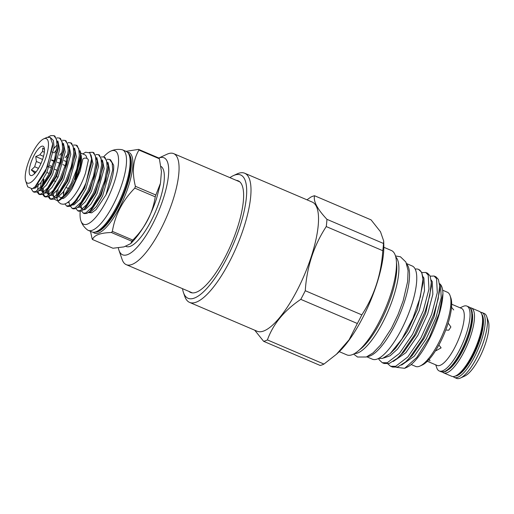 <?xml version="1.0" encoding="UTF-8"?>
<svg xmlns="http://www.w3.org/2000/svg" width="514" height="514" viewBox="0 0 514 514"><rect width="100%" height="100%" fill="white"/><g stroke="black" fill="none" stroke-linecap="round" stroke-linejoin="round"><path stroke-width="0.77" d="M62.888 198.5L62.824 198.481C61.86 198.892 65.85 198.77 72.191 188.503L80.049 171.355L82.645 159.815A2.859 1.979 5.3 0 1 86.86 158.402A2.859 1.979 5.3 0 1 88.337 160.336L85.491 173.134C81.597 184.526 76.676 193.444 70.72 199.888C65.484 204.662 63.897 204.578 60.646 203.762L58.281 201.854L56.726 197.884M470.014 307.713A35.267 10.736 113.1 0 1 471.344 307.989A35.267 10.736 113.1 0 1 469.218 340.056A35.267 10.736 113.1 0 1 446.936 372.753A35.267 10.736 113.1 0 1 443.653 372.856A35.267 10.736 113.1 0 1 442.535 372.085M471.344 307.989L479.421 311.433A35.267 10.736 113.1 0 1 482.209 315.814A35.267 10.736 113.1 0 1 475.45 348.081A35.267 10.736 113.1 0 1 456.824 375.284A35.267 10.736 113.1 0 1 455.006 376.203A35.267 10.736 113.1 0 1 451.729 376.299L443.653 372.856M482.209 315.814L482.575 317.556A33.68 10.254 113.1 0 1 476.118 348.37A33.68 10.254 113.1 0 1 458.334 374.346L456.824 375.284M472.437 314.08A33.68 10.254 113.1 0 1 465.819 343.969A33.68 10.254 113.1 0 1 448.806 369.431M459.876 378.278A35.267 10.736 113.1 0 1 456.599 378.381L454.37 377.43A35.267 10.736 113.1 0 0 457.646 377.327A35.267 10.736 113.1 0 0 479.935 344.631A35.267 10.736 113.1 0 0 482.061 312.563L484.291 313.508A35.267 10.736 113.1 0 1 486.719 316.56A35.267 10.736 113.1 0 1 480.32 350.162A35.267 10.736 113.1 0 1 460.48 378.028A35.267 10.736 113.1 0 1 459.876 378.278M460.094 307.809L463.037 306.453A35.267 10.736 113.1 0 1 463.641 306.196A35.267 10.736 113.1 0 1 466.924 306.1A35.267 10.736 113.1 0 1 464.791 338.167A35.267 10.736 113.1 0 1 442.509 370.864A35.267 10.736 113.1 0 1 439.232 370.967A35.267 10.736 113.1 0 1 436.797 367.915L435.743 364.85M451.684 304.224L461.521 308.419A31.007 9.438 113.1 0 1 459.644 336.619A31.007 9.438 113.1 0 1 440.055 365.37A31.007 9.438 113.1 0 1 437.17 365.46L427.333 361.258M367.504 356.51A50.674 15.426 -66.9 0 0 369.919 355.977A50.674 15.426 -66.9 0 0 400.592 312.448A50.674 15.426 -66.9 0 0 406.87 264.299M366.816 356.806L372.451 359.215A50.674 15.426 -66.9 0 0 377.16 359.068A50.674 15.426 -66.9 0 0 409.176 312.082A50.674 15.426 -66.9 0 0 412.241 266.001L406.606 263.592M411.174 364.516L415.633 366.424A40.349 12.285 -66.9 0 0 419.385 366.309A40.349 12.285 -66.9 0 0 420.079 366.019A40.349 12.285 -66.9 0 0 442.772 334.132A40.349 12.285 -66.9 0 0 450.097 295.691A40.349 12.285 -66.9 0 0 447.321 292.203L442.663 290.217M182.515 288.669A67.038 20.412 -66.9 0 0 183.44 292.498A67.038 20.412 -66.9 0 0 194.286 298.101A67.038 20.412 -66.9 0 0 239.704 227.259A67.038 20.412 -66.9 0 0 234.468 175.171A67.038 20.412 -66.9 0 0 233.317 175.653A67.038 20.412 -66.9 0 0 229.912 177.632M233.317 175.653L236.999 173.95A70.212 21.376 113.1 0 1 238.2 173.449A70.212 21.376 113.1 0 1 244.728 173.25A70.212 21.376 113.1 0 1 240.481 237.102A70.212 21.376 113.1 0 1 196.117 302.2A70.212 21.376 113.1 0 1 189.595 302.405A70.212 21.376 113.1 0 1 184.757 296.334L183.44 292.498M263.637 341.322A78.796 23.991 -66.9 0 0 265.475 340.769A78.796 23.991 -66.9 0 0 267.409 339.927L323.955 364.066A78.796 23.991 113.1 0 1 322.021 364.908A78.796 23.991 113.1 0 1 320.183 365.46L263.637 341.322L254.706 330.2M383.495 243.475A78.796 23.991 113.1 0 1 382.795 250.703L326.249 226.565A78.796 23.991 -66.9 0 0 326.949 219.337L383.495 243.475L383.701 241.021L380.488 231.769L371.082 219.876L314.536 195.738A78.796 23.991 -66.9 0 0 312.698 196.29A78.796 23.991 -66.9 0 0 310.764 197.132L306.986 199.824M244.728 173.25L312.249 202.073A70.212 21.376 113.1 0 1 308.008 265.924A70.212 21.376 113.1 0 1 263.643 331.022A70.212 21.376 113.1 0 1 257.116 331.228L189.595 302.405M383.836 247.279L391.411 250.511A56.746 17.277 113.1 0 1 387.98 302.11A56.746 17.277 113.1 0 1 352.129 354.724A56.746 17.277 113.1 0 1 346.854 354.885L339.279 351.653M395.761 256.929A52.897 16.107 113.1 0 1 389.888 306.826A52.897 16.107 113.1 0 1 357.564 353.028A52.897 16.107 113.1 0 1 354.499 353.587M378.606 358.419L382.602 358.393L390.107 353.677L401.922 339.015L412.858 318.436L420.381 296.816L422.951 279.224L421.718 272.336L418.531 269.375A50.038 15.234 113.1 0 1 422.951 279.224M382.275 362.717L384.119 363.501L389.156 363.526L397.181 358.399L401.312 354.172L414.419 335.115L425.142 311.535L429.8 295.486L431.291 282.353L430.07 275.896L427.584 273.242L425.74 272.452L428.22 275.112L428.959 289.041L423.298 310.745L412.569 334.325L399.468 353.388L387.305 362.736L382.275 362.717L379.171 359.794L378.516 358.47M430.192 276.179L434.092 276.018L436.572 278.678L437.305 292.607L431.644 314.311L420.921 337.891L407.814 356.954L395.658 366.302L390.621 366.283L387.826 363.854M390.621 366.283L392.465 367.067L397.502 367.086L405.533 361.965L409.658 357.738L422.765 338.681L433.495 315.101L438.146 299.045L439.643 285.919L438.416 279.462L435.936 276.808L434.086 276.018M421.84 272.613L425.74 272.452M450.836 306.421L453.714 309.942M428.021 358.971C429.775 359.858 430.334 360.513 429.698 360.95L429.961 360.706M439.309 345.53L441.115 347.862L435.962 350.754M448.619 323.698L450.868 326.975L448.818 330.168L446.525 330.104M236.337 180.375A60.684 18.478 113.1 0 1 238.2 180.825A60.684 18.478 113.1 0 1 234.532 236.01A60.684 18.478 113.1 0 1 196.194 292.273A60.684 18.478 113.1 0 1 190.553 292.447A60.684 18.478 113.1 0 1 188.94 291.412M80.197 211.37A39.938 12.156 -66.9 0 0 80.923 220.904C82.111 224.432 84.277 227.426 87.419 229.886A43.748 13.319 -66.9 0 0 88.26 230.368A43.748 13.319 -66.9 0 0 121.966 184.012A43.748 13.319 -66.9 0 0 122.615 149.895A43.748 13.319 -66.9 0 0 121.677 149.625C117.732 149.054 114.069 149.561 110.703 151.142A39.938 12.156 -66.9 0 0 103.603 156.898M80.923 220.904A39.938 12.156 -66.9 0 0 95.777 217.287A39.938 12.156 -66.9 0 0 114.404 181.93A39.938 12.156 -66.9 0 0 110.703 151.142M88.26 230.368L91.877 231.917A43.748 13.319 -66.9 0 0 114.14 211.318A43.748 13.319 -66.9 0 0 125.583 185.554A43.748 13.319 -66.9 0 0 126.759 181.763A43.748 13.319 -66.9 0 0 126.232 151.444L122.615 149.895M118.368 248.044A52.743 16.056 -66.9 0 0 118.952 250.241L122.114 259.442A60.369 18.382 -66.9 0 0 126.271 264.665A60.369 18.382 -66.9 0 0 131.88 264.492A60.369 18.382 -66.9 0 0 170.025 208.523A60.369 18.382 -66.9 0 0 173.668 153.622A60.369 18.382 -66.9 0 0 168.059 153.795A60.369 18.382 -66.9 0 0 167.024 154.232L158.826 158.016M118.952 250.241A52.743 16.056 -66.9 0 0 127.485 254.648A52.743 16.056 -66.9 0 0 163.214 198.912A52.743 16.056 -66.9 0 0 159.096 157.939A52.743 16.056 -66.9 0 0 158.852 158.029M125.731 246.296L126.136 246.469A43.684 13.3 -66.9 0 0 159.796 200.177A43.684 13.3 -66.9 0 0 161.152 166.504M134.809 188.111A51.785 15.767 -66.9 0 0 135.111 187.199A51.785 15.767 -66.9 0 0 135.407 186.293L155.845 195.018A51.785 15.767 113.1 0 1 155.549 195.924A51.785 15.767 113.1 0 1 155.247 196.836L134.809 188.111C122.608 200.479 115.123 214.891 112.36 231.358L132.798 240.083C145.173 227.786 152.658 213.368 155.247 196.836M132.798 240.083A51.785 15.767 113.1 0 1 131.854 241.239L111.416 232.514C100.403 232.823 94.094 235.155 92.501 239.518L112.939 248.243L123.964 246.887L130.762 243.591L131.854 241.239M92.501 239.518A51.785 15.767 -66.9 0 1 92.147 238.849L90.477 231.313M111.416 232.514A51.785 15.767 -66.9 0 0 112.36 231.358M113.62 165.174L110.574 159.854L109.508 159.398L112.161 162.951L112.72 169.851L105.974 194.851A29.863 9.091 113.1 0 0 113.62 165.174M106.918 159.263L109.508 159.398M83.274 213.143L84.341 213.599L86.879 213.413L89.687 211.485L100.198 195.706L105.717 181.256L108.216 167.93L108.268 165.335L105.01 157.477L103.944 157.021L106.597 160.574L107.15 167.474L104.65 180.799L99.131 195.249L92.186 207.001L85.812 212.957L83.274 213.143L81.585 210.913M101.348 156.886L103.944 157.021M77.71 210.772L78.777 211.222L81.308 211.036L84.116 209.108L94.627 193.328L100.153 178.878L102.652 165.553L102.697 162.964L99.446 155.1L98.373 154.643L101.027 158.196L101.586 165.097L99.086 178.429L93.561 192.872L86.622 204.623L80.242 210.579L77.71 210.772L76.014 208.536M95.784 154.508L98.373 154.643M72.14 208.395L73.213 208.851L75.744 208.658L78.552 206.731L89.063 190.951L94.589 176.508L97.088 163.176L97.133 160.586L93.876 152.729L92.809 152.272L95.463 155.826L96.015 162.72L93.516 176.051L87.997 190.501L81.051 202.246L74.678 208.202L72.14 208.395L70.45 206.159M89.352 152.407L92.809 152.272M77.267 199.355L77.1 200.312M69.666 205.555L66.576 206.018L67.642 206.474L70.18 206.281L72.982 204.354L83.499 188.58L86.05 182.772A29.863 9.091 -66.9 0 1 69.666 205.555L68.985 202.163L68.401 202.143M66.576 206.018L64.912 203.865M86.866 158.402A24.402 7.427 -66.9 0 0 84.836 154.804L81.116 153.217M82.805 153.943L85.632 152.208L89.905 152.921L91.588 158.974L86.05 182.772M59.123 196.541A24.402 7.427 -66.9 0 0 60.106 197.312A24.402 7.427 -66.9 0 0 62.374 197.241A24.402 7.427 -66.9 0 0 62.785 197.074M53.88 198.963L58.024 201.051A29.863 9.091 -66.9 0 0 61.789 198.545L65.49 195.172A24.402 7.427 -66.9 0 0 81.45 157.798L80.197 150.801M61.789 198.545A29.863 9.091 -66.9 0 0 74.414 179.238L75.185 179.328L77.89 172.955L79.876 166.613L81.398 155.89M33.179 191.761L34.245 192.217L36.777 192.024L39.584 190.096L50.096 174.317L55.621 159.873L58.121 146.541L58.166 143.952L54.908 136.094L53.841 135.638L56.495 139.191L57.054 146.085L54.555 159.417L49.029 173.867L42.09 185.612L35.71 191.568L33.179 191.761L31.36 189.094M48.117 137.065L50.828 135.619L53.841 135.638M74.414 179.238L80.383 156.05L80.435 153.455L77.177 145.597L76.111 145.141L78.764 148.694L79.317 155.594L76.817 168.92L71.298 183.369L64.385 195.076L58.024 201.051M73.515 145.006L76.111 145.141M49.877 198.886L50.944 199.342L53.475 199.156L56.283 197.222L66.794 181.448L72.32 166.999L74.819 153.673L74.864 151.077L71.613 143.22L70.54 142.763L73.194 146.317L73.753 153.217L71.253 166.542L65.728 180.992L58.789 192.744L52.409 198.7L49.877 198.886L48.181 196.656M67.951 142.629L70.54 142.763M44.307 196.509L45.373 196.965L47.911 196.778L50.719 194.851L61.23 179.071L66.756 164.621L69.255 151.296L69.3 148.7L66.043 140.842L64.976 140.386L67.63 143.939L68.182 150.84L65.683 164.165L60.164 178.615L53.218 190.366L46.845 196.322L44.307 196.509L42.617 194.279M62.38 140.251L64.976 140.386M38.743 194.138L39.809 194.594L42.347 194.401L45.148 192.474L55.666 176.694L61.185 162.251L63.685 148.919L63.736 146.329L60.479 138.465L59.412 138.015L62.059 141.562L62.618 148.462L60.119 161.794L54.593 176.238L47.654 187.989L41.274 193.945L38.743 194.138L37.047 191.902M56.816 137.874L59.412 138.015M48.933 190.964L48.836 194.626M49.023 196.175L50.443 199.047M43.369 188.587L43.272 192.249M43.452 193.797L44.872 196.669M42.803 184.642L44.082 179.277M57.099 144.935L53.996 148.437M38.132 183.678L37.702 189.872M37.888 191.42L39.308 194.292M29.606 182.99A24.145 7.35 -66.9 0 0 45.964 157.47A24.145 7.35 -66.9 0 0 44.082 138.716A24.145 7.35 -66.9 0 0 43.664 138.889A24.145 7.35 -66.9 0 0 30.082 157.965A24.145 7.35 -66.9 0 0 25.7 180.973A24.145 7.35 -66.9 0 0 29.606 182.99M43.664 138.889L47.025 137.354L50.263 137.463L52.666 143.991L47.089 167.435L34.952 186.871L32.196 188.792L27.724 186.871L25.7 180.973M44.487 149.439L42.726 148.032L42.611 151.489A13.023 3.964 -66.9 0 0 39.886 154.804L35.729 156.539L36.404 161.505A13.023 3.964 -66.9 0 0 35.427 164.172A13.023 3.964 -66.9 0 0 34.695 166.748L31.328 169.993L34.142 172.363A13.023 3.964 -66.9 0 0 34.541 173.661M41.602 146.284A15.889 4.838 -66.9 0 0 30.962 162.707A15.889 4.838 -66.9 0 0 31.784 175.512A15.889 4.838 -66.9 0 0 32.086 175.415A15.889 4.838 -66.9 0 0 41.448 162.385A15.889 4.838 -66.9 0 0 43.934 147.062A15.889 4.838 -66.9 0 0 41.602 146.284M36.404 161.505L40.985 163.458M47.789 166.363L51.606 167.994M54.805 169.357L57.17 170.372M65.246 165.63L62.83 164.602M59.682 163.259L57.26 162.225M54.118 160.882L51.696 159.848M43.523 156.359L39.886 154.804M42.611 151.489L44.358 152.234M58.326 158.196L60.806 159.256M63.89 160.574L66.377 161.634M53.97 161.345L51.554 160.317M66.158 187.526L67.739 188.201A13.023 3.964 -66.9 0 0 68.78 188.22M57.973 177.214L56.527 176.598M49.215 173.475L46.838 172.466M49.794 165.54L52.165 166.555M53.424 152.6L51.978 151.983M42.566 159.456L35.729 156.539M38.473 168.361L34.695 166.748M36.012 171.991L31.328 169.993M34.142 172.363L35.293 172.858M54.266 180.954L55.711 181.571M67.27 157.669L66.814 158.312M58.037 189.133A24.402 7.427 -66.9 0 0 58.069 193.675M63.601 191.51A24.402 7.427 -66.9 0 0 63.492 194.324A24.402 7.427 -66.9 0 0 63.633 196.046M63.543 195.211L63.935 191.028M88.363 212.552L91.672 212.835L96.124 209.59L105.974 194.851M155.845 195.018L160.471 183.241L161.441 171.541L159.379 158.775L138.941 150.049C133.03 160.079 131.847 172.164 135.407 186.293M138.941 150.049A51.785 15.767 -66.9 0 0 138.587 149.381L159.025 158.1A51.785 15.767 113.1 0 1 159.379 158.775M126.007 151.341L138.587 149.381M361.817 314.87A78.796 23.991 113.1 0 1 357.339 323.499L300.793 299.36A78.796 23.991 -66.9 0 0 305.271 290.731L361.817 314.87C374.269 295.846 381.259 274.457 382.795 250.703M323.955 364.066L336.484 354.23L349.122 339.728L357.339 323.499M300.793 299.36C284.255 310.482 273.127 324 267.409 339.927M326.249 226.565C313.778 245.653 306.787 267.042 305.271 290.731M314.536 195.738C313.187 201.231 317.324 209.095 326.949 219.337M383.701 241.021L383.817 245.506A70.09 21.337 113.1 0 1 337.987 352.867L336.49 354.23M450.097 295.691L450.887 297.991A38.441 11.706 113.1 0 1 443.91 334.62A38.441 11.706 113.1 0 1 422.29 364.998L420.079 366.019M401.569 365.075L414.194 356.26L426.183 338.951L436 317.53L441.211 297.818L440.607 285.174L439.643 283.683C441.706 285.251 442.805 288.553 442.933 293.597A46.864 14.27 113.1 0 1 430.334 337.023A46.864 14.27 113.1 0 1 407.107 367.189L404.685 368.307L396.564 367.343M442.933 293.597L438.995 313.803L429.383 337.422L416.803 357.455L404.685 368.307M415.222 269.13A50.038 15.234 113.1 0 1 418.531 269.375M396.474 262.744A52.897 16.107 113.1 0 1 386.11 309.948A52.897 16.107 113.1 0 1 359.19 350.079M486.719 316.56L488.3 321.16A31.457 9.58 113.1 0 1 482.588 351.133A31.457 9.58 113.1 0 1 464.9 375.985L460.48 378.028M455.41 376.036A33.995 10.351 -66.9 0 0 456.914 375.689A33.995 10.351 -66.9 0 0 477.429 346.642A33.995 10.351 -66.9 0 0 481.772 314.272M468.704 306.858C470.458 307.545 471.64 309.422 472.231 312.473L472.366 319.438C471.634 326.686 469.346 334.852 465.504 343.95C458.764 359.087 451.967 368.32 445.111 371.654L441.012 371.725A35.267 10.736 -66.9 0 0 444.289 371.628A35.267 10.736 -66.9 0 0 466.571 338.932A35.267 10.736 -66.9 0 0 468.704 306.858L466.924 306.1M95.803 231.84A42.893 13.062 -66.9 0 0 126.315 186.126A42.893 13.062 -66.9 0 0 128.892 154.328M94.878 232.103A42.893 13.062 -66.9 0 0 126.887 186.37A42.893 13.062 -66.9 0 0 128.442 153.474M127.382 152.176A43.838 13.345 113.1 0 1 128.32 186.698A43.838 13.345 113.1 0 1 93.207 232.238M52.666 144.145L52.64 146.567L45.521 171.58L36.07 185.856L34.952 186.871M58.166 143.952L58.204 148.944L51.085 173.957L41.634 188.233L39.584 190.096M35.427 187.989L35.177 186.666M63.736 146.329L63.775 151.322L56.656 176.328L47.204 190.61L45.148 192.474M43.369 192.628L40.998 190.366M40.651 187.411L41.165 182.245M54.079 152.876L56.694 149.606M69.3 148.7L69.339 153.699L62.22 178.705L52.769 192.988L50.719 194.851M48.939 195.005L46.562 192.737M59.65 155.254L62.265 151.983M74.864 151.077L74.903 156.07L67.79 181.082L58.339 195.365L56.283 197.222M54.503 197.382L52.132 195.114M65.214 157.631L67.829 154.354M80.435 153.455L80.473 158.447L75.185 179.328M50.391 137.546L53.372 140.444L54.086 147.184L46.967 172.196L40.773 182.778L35.087 188.15L32.967 188.381M57.883 140.997L59.65 149.561L52.537 174.574L46.344 185.156L40.657 190.527L38.736 190.816M63.447 143.374L65.22 151.938L58.101 176.944L51.908 187.533L46.221 192.904L44.3 193.193M42.244 185.406L43.478 179.013M55.531 153.5L56.199 152.594M69.017 145.751L70.784 154.316L63.665 179.322L57.472 189.904L51.785 195.281L49.864 195.571M61.095 155.87L61.77 154.971M74.581 148.128L76.355 156.693L69.236 181.699L63.042 192.281L57.356 197.659L55.435 197.941M66.659 158.248L67.334 157.348M68.985 202.163L67.27 202.741M90.997 154.971L93.053 163.818L85.934 188.831L79.741 199.413L74.055 204.784L72.133 205.073M96.85 157.631L98.617 166.195L91.498 191.208L85.305 201.79L79.625 207.161L77.704 207.45M102.415 160.008L104.188 168.573L97.069 193.579L90.875 204.161L85.189 209.539L83.268 209.828M107.979 162.385L109.752 170.95L102.633 195.956L96.439 206.538L90.753 211.916L88.832 212.205M91.588 158.974L91.608 163.201L84.489 188.214L75.038 202.49L72.982 204.354M97.133 160.586L97.172 165.579L90.053 190.585L80.602 204.868L78.552 206.731M102.697 162.964L102.736 167.956L95.623 192.962L86.172 207.245L84.116 209.108M82.336 209.262L79.966 207.001M108.268 165.335L108.306 170.333L101.187 195.339L91.736 209.622L89.687 211.485M383.714 358.007L390.158 355.752L397.495 349.134L409.478 331.826L419.302 310.405L424.513 290.686L423.902 278.042L422.771 276.378M393.216 361.515L405.848 352.7L417.831 335.391L427.648 313.97L432.859 294.252L432.255 281.608L431.124 279.944M390.107 353.677L395.568 348.312L407.551 331.003L417.368 309.582L423.054 282.938L422.945 278.787M397.181 358.399L403.92 351.878L415.903 334.569L425.721 313.148L431.407 286.504L431.291 282.353M405.533 361.965L412.267 355.437L424.249 338.128L434.073 316.708L439.753 290.069L439.643 285.919M56.694 190.919L56.482 195.513M453.059 376.576L454.37 377.43M439.232 370.967L441.012 371.725M353.606 354.069L357.532 357.024L366.302 357.005L373.1 352.867L380.63 344.978L391.398 328.382L398.003 314.652L403.188 300.684L407.66 281.441L408.077 270.505L405.893 262.044L400.451 256.788L395.491 255.953M192.416 292.896L126.271 264.665M160.272 184.295L156.577 198.488C150.294 217.345 141.684 232.379 130.762 243.591M52.666 143.991L52.672 144.338M36.616 187.224L36.539 186.055M43.645 192.403L42.604 191.356L42.103 188.432M49.209 194.78L48.175 193.733L47.751 191.979M54.78 197.158L53.739 196.11L53.315 194.35M82.613 209.037L81.572 207.99L81.148 206.236M239.813 181.86L173.668 153.622M480.539 312.204L482.061 312.563"/></g></svg>
